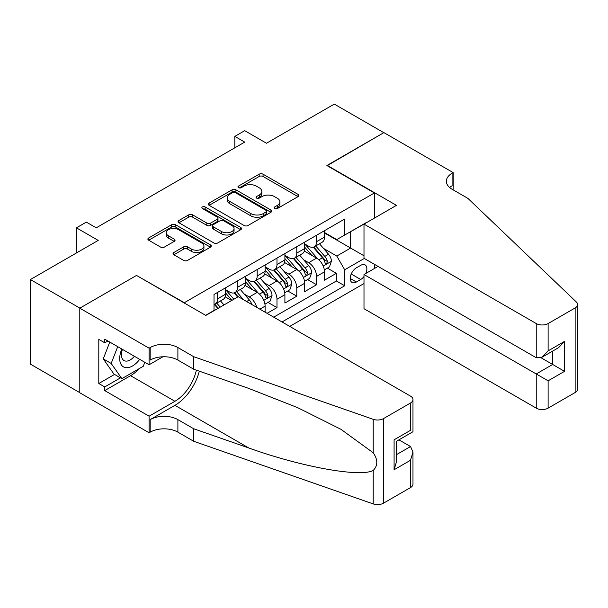 <?xml version="1.0" encoding="UTF-8"?>
<svg xmlns="http://www.w3.org/2000/svg" width="608" height="608" viewBox="0 0 608 608"><rect width="100%" height="100%" fill="white"/><g stroke="black" fill="none" stroke-linecap="round" stroke-linejoin="round"><path stroke-width="0.91" d="M274.664 208.544A1.923 1.11 0 0 0 277.385 208.544L298.034 196.62A2.751 1.588 0 0 0 298.84 195.502A2.751 1.588 0 0 0 298.034 194.378L263.051 174.184A2.751 1.588 0 0 0 259.168 174.184L238.518 186.101A1.923 1.11 0 0 0 237.956 186.892A1.923 1.11 0 0 0 238.518 187.674A1.923 1.11 0 0 0 241.239 187.674L243.907 186.132A8.793 5.077 0 0 1 256.348 186.132L259.259 187.819A8.793 5.077 0 0 1 261.835 191.406A8.793 5.077 0 0 1 259.259 194.993L256.591 196.536A1.923 1.11 0 0 0 256.029 197.326A1.923 1.11 0 0 0 256.591 198.109A1.923 1.11 0 0 0 259.312 198.109L261.98 196.566A8.793 5.077 0 0 1 274.421 196.566L277.332 198.254A8.793 5.077 0 0 1 279.908 201.841A8.793 5.077 0 0 1 277.332 205.428L274.664 206.971A1.923 1.11 0 0 0 274.102 207.761A1.923 1.11 0 0 0 274.664 208.544L274.664 206.971M173.858 252.495A2.751 1.588 0 0 0 173.052 253.62A2.751 1.588 0 0 0 173.858 254.737L183.669 260.406A2.751 1.588 0 0 0 187.553 260.406L210.482 247.167A2.751 1.588 0 0 0 211.288 246.042A2.751 1.588 0 0 0 210.482 244.925L175.507 224.724A2.751 1.588 0 0 0 171.623 224.724L148.686 237.964A2.751 1.588 0 0 0 147.881 239.088A2.751 1.588 0 0 0 148.686 240.213L160.542 247.053A2.751 1.588 0 0 0 164.426 247.053L174.245 241.391A2.751 1.588 0 0 0 175.051 240.266A2.751 1.588 0 0 0 174.245 239.142L168.363 235.752A7.349 4.241 0 0 1 166.212 232.75A7.349 4.241 0 0 1 170.749 228.828A7.349 4.241 0 0 1 178.76 229.748L201.788 243.04A7.349 4.241 0 0 1 203.946 246.042A7.349 4.241 0 0 1 199.401 249.964A7.349 4.241 0 0 1 191.391 249.044L187.553 246.833A2.751 1.588 0 0 0 183.669 246.833L173.858 252.495L173.858 254.737M136.815 275.606L184.33 302.693L374.391 192.964L326.876 165.536L383.792 132.673L334.301 104.097L266.486 143.245L244.712 130.674L234.817 136.39L244.712 142.105L96.231 227.825L86.328 222.11L76.433 227.825L76.433 252.974M136.815 275.264L79.891 308.127L30.4 279.551L98.207 240.403L76.433 227.825M244.104 225.515A2.751 1.588 0 0 0 247.988 225.515L270.925 212.276A2.751 1.588 0 0 0 271.73 211.151A2.751 1.588 0 0 0 270.925 210.034L235.942 189.833A2.751 1.588 0 0 0 232.058 189.833L209.122 203.072A2.751 1.588 0 0 0 208.324 204.197A2.751 1.588 0 0 0 209.122 205.322L244.104 225.515M203.186 208.962A1.923 1.11 0 0 1 205.139 209.228L205.139 206.948L240.707 227.476A2.751 1.588 0 0 1 241.505 228.6A2.751 1.588 0 0 1 240.707 229.718L217.77 242.957A2.751 1.588 0 0 1 213.887 242.957L178.904 222.764L178.904 220.522A2.751 1.588 0 0 0 178.098 221.639A2.751 1.588 0 0 0 178.904 222.764M178.904 220.522L188.723 214.852A2.751 1.588 0 0 1 192.607 214.852L206.796 223.045A2.751 1.588 0 0 0 210.68 223.045L217.193 219.283A2.751 1.588 0 0 0 217.998 218.166A2.751 1.588 0 0 0 217.193 217.041L202.418 208.514A1.923 1.11 0 0 1 201.856 207.731A1.923 1.11 0 0 1 203.042 206.705A1.923 1.11 0 0 1 205.139 206.948M79.792 392.654L30.4 364.131L30.4 279.551M267.087 313.325L276.982 307.61L267.976 302.412M264.092 282.682L269.063 285.555A11.202 6.468 60 0 1 276.982 299.265L284.901 294.698L284.901 303.042L296.78 296.18L287.774 290.981M283.89 271.252L288.861 274.124A11.202 6.468 60 0 1 296.78 287.835L304.699 283.267L304.699 291.612L316.578 284.749L316.578 276.404A11.202 6.468 -120 0 0 308.659 262.694L303.688 259.821M307.572 279.551L316.578 284.749M231.648 300.527L225.142 296.772M265.103 312.185L265.103 306.128A11.202 6.468 -120 0 0 257.184 292.41L244.94 285.342M256.72 307.344A11.202 6.468 60 0 0 249.265 296.978L244.294 294.112M284.901 294.698A11.202 6.468 -120 0 0 276.982 280.98L264.738 273.912M304.699 283.267A11.202 6.468 -120 0 0 296.78 269.549L284.536 262.481M365.796 273.478A8.679 5.008 120 0 0 365.066 264.89A8.679 5.008 120 0 0 360.726 265.316L356.372 267.832A8.679 5.008 120 0 0 350.702 275.485A8.679 5.008 120 0 0 352.032 282.439A8.679 5.008 120 0 0 356.372 282.006L360.726 279.49A8.679 5.008 120 0 0 363.994 276.518M289.75 326.412L363.994 283.548M374.391 192.964L374.391 218.112M374.391 264.29L374.391 268.523M282.036 321.959L344.69 285.783L344.69 269.777L336.771 256.059L323.486 248.391M205.61 315.324L214.024 310.468L214.024 294.47L344.69 219.024L344.69 235.03L366.472 222.688M364.291 258.461L344.69 269.777M225.507 289.666L229.467 291.954A11.202 6.468 60 0 0 235.068 292.509L242.987 287.934A11.202 6.468 -120 0 0 245.305 282.811L245.305 276.404M245.305 278.236L249.265 280.524A11.202 6.468 60 0 0 254.866 281.078L262.785 276.503A11.202 6.468 -120 0 0 265.103 271.381L265.103 264.974M265.103 266.806L269.063 269.093A11.202 6.468 60 0 0 274.664 269.648L282.583 265.073A11.202 6.468 -120 0 0 284.901 259.95L284.901 253.544M284.901 255.375L288.861 257.663A11.202 6.468 60 0 0 294.462 258.218L302.381 253.642A11.202 6.468 -120 0 0 304.699 248.52L304.699 242.113M273.714 317.156L336.376 280.98L336.376 273.319L324.497 280.182L324.497 271.837A11.202 6.468 -120 0 0 316.578 258.119L304.334 251.051M304.699 243.945L308.659 246.232A11.202 6.468 -120 0 0 314.26 246.787A11.202 6.468 -120 0 0 316.578 241.657L316.578 235.258M314.26 246.787L322.179 242.212A11.202 6.468 -120 0 0 324.497 237.09L324.497 230.683M217.588 292.41L217.588 298.809A11.202 6.468 60 0 1 215.27 303.939A11.202 6.468 60 0 1 214.024 304.388M215.27 303.939L223.189 299.364A11.202 6.468 -120 0 0 225.507 294.234L225.507 287.835M237.386 280.98L237.386 287.379A11.202 6.468 60 0 1 235.068 292.509M257.184 269.549L257.184 275.948A11.202 6.468 60 0 1 254.866 281.078M276.982 258.119L276.982 264.518A11.202 6.468 60 0 1 274.664 269.648M296.78 246.688L296.78 253.088A11.202 6.468 60 0 1 294.462 258.218M296.78 287.835L296.78 296.18M276.982 299.265L276.982 307.61M336.771 256.059L350.634 248.056L350.634 231.602L366.472 222.46M324.497 232.97L363.994 255.778M324.497 232.514L336.771 239.598L344.69 235.03M234.817 136.39L234.817 147.812M327.37 268.12L336.376 273.319M336.376 280.98L344.69 285.783M275.432 208.818L277.332 207.716A8.793 5.077 0 0 0 279.908 204.128L279.908 201.841M261.835 191.406L261.835 193.694A8.793 5.077 0 0 1 259.259 197.281L257.359 198.383M297.996 196.642L263.051 176.472A2.751 1.588 0 0 0 259.168 176.472L239.286 187.948M270.887 212.298L235.942 192.12A2.751 1.588 0 0 0 232.058 192.12L209.16 205.337M266.061 211.941A1.923 1.11 0 0 0 266.631 211.151A1.923 1.11 0 0 0 266.061 210.368L235.357 192.637A1.923 1.11 0 0 0 232.636 192.637L229.824 194.264A8.793 5.077 0 0 0 227.248 197.858A8.793 5.077 0 0 0 229.824 201.446L250.808 213.568A8.793 5.077 0 0 0 263.249 213.568L266.061 211.941L266.061 214.221A1.923 1.11 0 0 0 266.631 213.438L266.631 211.151M227.248 197.858L227.248 200.146A8.793 5.077 0 0 0 229.824 203.733L229.824 201.446M266.061 214.221L263.249 215.848A8.793 5.077 0 0 1 250.808 215.848L229.824 203.733M178.942 222.786L188.723 217.14L188.723 214.852M217.998 218.166L217.998 220.453A2.751 1.588 0 0 1 217.193 221.57L210.68 225.332A2.751 1.588 0 0 1 206.796 225.332L192.607 217.14A2.751 1.588 0 0 0 188.723 217.14M205.139 209.228L240.669 229.74M221.517 231.542A7.349 4.241 0 0 0 229.528 232.461A7.349 4.241 0 0 0 234.065 228.54A7.349 4.241 0 0 0 231.914 225.538L223.797 220.856A2.751 1.588 0 0 0 219.914 220.856L213.4 224.618A2.751 1.588 0 0 0 212.595 225.735A2.751 1.588 0 0 0 213.4 226.86L221.517 231.542L221.517 233.829A7.349 4.241 0 0 0 229.528 234.749A7.349 4.241 0 0 0 234.065 230.827L234.065 228.54M212.595 225.735L212.595 228.023A2.751 1.588 0 0 0 213.4 229.148L213.4 226.86M221.517 233.829L213.4 229.148M203.946 246.042L203.946 248.33A7.349 4.241 0 0 1 199.401 252.252A7.349 4.241 0 0 1 191.391 251.332L187.553 249.113A2.751 1.588 0 0 0 183.669 249.113L173.888 254.76M166.212 232.75L166.212 235.038A7.349 4.241 0 0 0 168.363 238.04L168.363 235.752M174.207 241.406L168.363 238.04M210.452 247.19L175.507 227.012A2.751 1.588 0 0 0 171.623 227.012L148.724 240.228M324.33 269.876L329.445 266.92L331.428 261.204A7.418 4.286 -120 0 0 328.54 254.235L319.489 243.762M317.68 258.841L306.949 246.422A21.417 12.365 -120 0 0 304.699 244.066M311.798 255.36L305.794 248.414A17.776 10.268 -120 0 0 304.699 247.213M313.249 247.19L322.4 257.784A7.418 4.286 60 0 1 325.044 262.892L325.584 263.773L326.587 263.629L327.423 261.524A7.418 4.286 -120 0 0 324.778 256.409L315.727 245.936M313.789 247.015L323.623 258.4A3.777 2.181 60 0 1 324.573 259.874L327.423 261.524M121.851 349.038A18.202 10.511 120 0 0 126.122 367.688A18.202 10.511 120 0 0 139.696 359.343M122.466 349.387A12.456 7.197 120 0 0 123.986 360.544A12.456 7.197 120 0 0 125.81 361.106A12.456 7.197 120 0 0 134.398 356.28M144.803 362.292L143.245 366.305L121.874 378.647L113.954 374.08L103.261 358.872L109.782 342.068M121.874 378.647L111.18 363.447L117.701 346.644M103.261 358.872L111.18 363.447M378.054 266.403L363.994 274.52L363.994 308.697L536.233 408.143L536.233 373.966L552.672 364.473L552.672 351.09M363.994 274.52L548.112 380.821L548.112 408.143L575.138 392.54L575.138 307.952A8.398 4.849 0 0 0 577.6 304.524A8.398 4.849 0 0 0 576.392 302.016L467.932 198.398L452.094 189.248A19.6 11.316 180 0 1 446.356 181.252A19.6 11.316 180 0 1 452.094 173.25L453.188 172.619L383.891 132.612L327.172 165.703M327.172 165.361L396.462 205.367L363.994 224.116L536.233 323.555A8.398 4.849 0 0 0 548.112 323.555L575.138 307.952M453.188 172.619L453.188 189.194L452.588 189.536M363.994 224.116L363.994 258.286L536.233 357.732L536.233 323.555M577.6 304.524L577.6 389.112A8.398 4.849 180 0 1 575.138 392.54M548.112 408.143A8.398 4.849 180 0 1 536.233 408.143M449.624 187.507A19.6 11.316 180 0 1 452.094 185.767L452.094 173.25M540.991 357.732L564.551 371.336L548.112 380.821M548.112 323.555L548.112 350.877L542.176 357.147L536.233 357.732M548.112 350.877L564.551 341.384L558.608 347.654L542.176 357.147M238.275 296.696L410.522 396.135A8.398 4.849 -0 0 1 412.976 399.57A8.398 4.849 -0 0 1 410.522 402.998L383.496 418.6L383.496 503.181A8.398 4.849 180 0 1 373.213 503.903L193.732 441.286L177.893 432.144A19.6 11.316 -0 0 0 150.176 432.144L149.089 432.774L79.792 392.768L79.792 308.18L136.519 275.432L205.808 315.438L238.275 296.696M193.732 441.286L193.732 428.769L248.763 447.974C301.37 466.929 360.134 477.546 373.213 470.455C377.978 465.576 377.978 459.678 373.213 452.77L340.921 429.294L297.479 407.573L248.763 388.421L193.732 369.223L177.893 360.073A19.6 11.316 -0 0 0 150.176 360.073L150.176 347.556L149.089 348.186L79.792 308.18M193.732 369.223L193.732 356.706L177.893 347.556A19.6 11.316 -0 0 0 150.176 347.556M248.763 447.974L174.922 405.338L150.176 419.626A19.6 11.316 -0 0 1 177.893 419.626L193.732 428.769M410.522 487.578L410.522 460.264L412.976 451.987L412.976 484.15A8.398 4.849 180 0 1 410.522 487.578L383.496 503.181M373.213 452.77L373.213 419.322L193.732 356.706M139.308 368.585A31.502 18.187 -60 0 1 130.576 375.676L104.743 390.594L104.743 386.939L120.483 377.849M107.912 340.989L104.743 342.813L98.8 339.386L98.8 383.511L104.743 386.939M104.743 342.813L104.743 339.158L149.089 364.762L149.089 348.186M149.089 432.774L149.089 416.199L174.922 401.28A31.502 18.187 120 0 0 196.369 370.135M104.743 390.594L149.089 416.199M398.924 439.85L410.522 446.546L412.976 451.987M174.922 405.338A36.465 21.052 120 0 0 199.31 371.169M162.914 356.782L149.089 364.762M373.213 419.322A8.398 4.849 -0 0 0 383.496 418.6M98.8 383.511L114.547 374.422M410.522 460.264L394.09 469.748L396.545 461.472L396.545 441.226L412.976 431.733L412.976 399.57M394.09 469.748L394.09 439.804C397.29 441.651 397.29 441.651 394.09 439.804L410.522 430.312C413.721 432.166 413.721 432.166 410.522 430.312L410.522 402.998M304.532 281.306L309.647 278.35L311.63 272.635A7.418 4.286 -120 0 0 308.742 265.666L299.691 255.193M297.882 270.271L287.151 257.853A21.417 12.365 -120 0 0 284.901 255.497M292 266.79L285.996 259.836A17.776 10.268 -120 0 0 284.901 258.643M293.451 258.62L302.602 269.215A7.418 4.286 60 0 1 305.246 274.322L305.786 275.204L306.789 275.059L307.625 272.954A7.418 4.286 -120 0 0 304.98 267.839L295.929 257.366M293.991 258.446L303.825 269.83A3.777 2.181 60 0 1 304.775 271.305L307.625 272.954M284.734 292.737L289.849 289.78L291.832 284.065A7.418 4.286 -120 0 0 288.944 277.096L279.893 266.623M278.084 281.702L267.353 269.283A21.417 12.365 -120 0 0 265.103 266.927M272.202 278.221L266.198 271.267A17.776 10.268 -120 0 0 265.103 270.074M273.653 270.051L282.804 280.645A7.418 4.286 60 0 1 285.448 285.752L285.988 286.634L286.991 286.49L287.827 284.384A7.418 4.286 -120 0 0 285.182 279.27L276.131 268.797M274.193 269.876L284.027 281.261A3.777 2.181 60 0 1 284.977 282.735L287.827 284.384M264.936 304.167L270.051 301.211L272.034 295.496A7.418 4.286 -120 0 0 269.146 288.526L260.095 278.054M258.286 293.132L247.555 280.714A21.417 12.365 -120 0 0 245.305 278.358M252.404 289.651L246.4 282.697A17.776 10.268 -120 0 0 245.305 281.504M253.855 281.481L263.006 292.068A7.418 4.286 60 0 1 265.65 297.183L266.19 298.064L267.193 297.92L268.029 295.815A7.418 4.286 -120 0 0 265.384 290.7L256.333 280.227M254.395 281.306L264.229 292.691A3.777 2.181 60 0 1 265.179 294.166L268.029 295.815M251.849 304.532A7.418 4.286 -120 0 0 249.348 299.957L240.297 289.484M233.882 299.235L227.757 292.144A21.417 12.365 -120 0 0 225.507 289.788M231.967 300.337L226.602 294.128A17.776 10.268 -120 0 0 225.507 292.934M243.489 299.698L236.535 291.658M234.597 292.737L238.1 296.795M234.057 292.912L237.644 297.061M223.987 304.95L220.499 300.914M220.225 307.116L216.737 303.088M214.799 304.167L218.302 308.226M214.259 304.342L217.846 308.492M249.265 296.978L257.184 292.41M269.063 285.555L276.982 280.98M288.861 274.124L296.78 269.549M308.659 262.694L316.578 258.119M316.578 241.657L324.497 237.09M217.588 298.809L225.507 294.234M237.386 287.379L245.305 282.811M257.184 275.948L265.103 271.381M276.982 264.518L284.901 259.95M296.78 253.088L304.699 248.52M316.578 276.404L324.497 271.837M259.859 309.153L265.103 306.128M351.234 274.01L360.726 279.49M350.238 278.464L356.372 282.006M277.332 207.716L277.332 205.428M256.591 198.109L256.591 196.536M259.259 197.281L259.259 194.993M238.518 187.674L238.518 186.101M259.168 176.472L259.168 174.184M263.051 176.472L263.051 174.184M298.034 196.62L298.034 194.378M209.122 205.322L209.122 203.072M232.058 192.12L232.058 189.833M235.942 192.12L235.942 189.833M270.925 212.276L270.925 210.034M250.808 215.848L250.808 213.568M263.249 215.848L263.249 213.568M192.607 217.14L192.607 214.852M206.796 225.332L206.796 223.045M210.68 225.332L210.68 223.045M217.193 221.57L217.193 219.283M240.707 229.718L240.707 227.476M183.669 249.113L183.669 246.833M187.553 249.113L187.553 246.833M191.391 251.332L191.391 249.044M174.245 241.391L174.245 239.142M148.686 240.213L148.686 237.964M171.623 227.012L171.623 224.724M175.507 227.012L175.507 224.724M210.482 247.167L210.482 244.925M323.198 266.068L331.375 261.349M306.949 246.422L307.975 245.83M324.778 256.409L328.54 254.235M318.858 259.821L322.4 257.784M564.551 341.384L564.551 371.336M177.893 360.073L177.893 347.556M177.893 419.626L177.893 432.144M373.213 503.903L373.213 470.455M150.176 419.626L150.176 432.144M130.576 375.676L174.922 401.28M396.545 454.609L410.522 446.546M303.4 277.499L311.577 272.779M287.151 257.853L288.177 257.26M304.98 267.839L308.742 265.666M299.06 271.252L302.602 269.215M283.602 288.929L291.779 284.21M267.353 269.283L268.379 268.69M285.182 279.27L288.944 277.096M279.262 282.682L282.804 280.645M263.804 300.36L271.981 295.64M247.555 280.714L248.581 280.121M265.384 290.7L269.146 288.526M259.464 294.112L263.006 292.068M227.757 292.144L228.783 291.551M246.635 301.522L249.348 299.957"/></g></svg>

